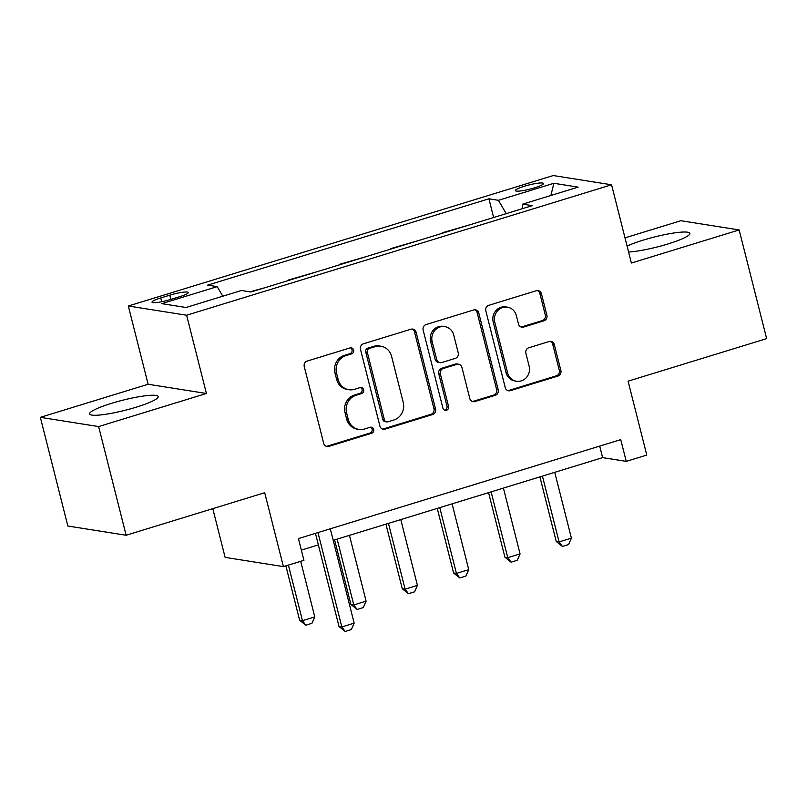 <?xml version="1.0" encoding="UTF-8"?>
<svg xmlns="http://www.w3.org/2000/svg" width="807" height="807" viewBox="0 0 807 807"><rect width="100%" height="100%" fill="white"/><g stroke="black" fill="none" stroke-linecap="round" stroke-linejoin="round"><path stroke-width="1.21" d="M353.607 350.036A3.117 2.915 99 0 0 350.036 347.918L307.215 361.062A4.449 4.166 99 0 0 304.259 366.57L323.698 443.376A4.449 4.166 99 0 0 328.812 446.412L371.623 433.258A3.117 2.915 99 0 0 371.361 427.196A3.117 2.915 99 0 0 370.12 427.286L364.572 428.991A14.244 13.326 99 0 1 358.893 429.395A14.244 13.326 99 0 1 348.221 419.297L346.607 412.891A14.244 13.326 99 0 1 356.048 395.279L361.586 393.574A3.117 2.915 99 0 0 361.314 387.511A3.117 2.915 99 0 0 360.073 387.602L354.535 389.307A14.244 13.326 99 0 1 348.856 389.71A14.244 13.326 99 0 1 338.183 379.613L336.559 373.207A14.244 13.326 99 0 1 346.001 355.594L351.549 353.89A3.117 2.915 99 0 0 353.607 350.036M348.856 389.71L347.272 389.468A14.244 13.326 99 0 1 336.61 379.361L334.986 372.955A14.244 13.326 99 0 1 344.428 355.342L349.966 353.648A3.117 2.915 99 0 0 350.47 347.827M326.26 446.332A4.449 4.166 99 0 0 327.228 446.16L370.05 433.016A3.117 2.915 99 0 0 370.554 427.196M358.893 429.395L357.319 429.153A14.244 13.326 99 0 1 346.647 419.045L345.033 412.639A14.244 13.326 99 0 1 354.475 395.027L360.013 393.332A3.117 2.915 99 0 0 360.507 387.511M628.582 252.006A35.357 5.175 -14.2 0 0 667.893 243.976A35.357 5.175 -14.2 0 0 689.884 233.354A35.357 5.175 -14.2 0 0 643.32 240.083A35.357 5.175 -14.2 0 0 627.089 246.115M111.608 403.308A35.357 5.175 -14.2 0 0 89.617 413.93A35.357 5.175 -14.2 0 0 136.181 407.202A35.357 5.175 -14.2 0 0 158.172 396.58A35.357 5.175 -14.2 0 0 111.608 403.308M524.379 186.256A14.506 2.128 -14.2 0 0 515.35 190.613A14.506 2.128 -14.2 0 0 534.456 187.86A14.506 2.128 -14.2 0 0 543.474 183.502A14.506 2.128 -14.2 0 0 524.379 186.256M543.938 320.813A4.449 4.166 99 0 0 546.894 315.305L541.436 293.758A4.449 4.166 99 0 0 536.332 290.732L488.77 305.328A4.449 4.166 99 0 0 485.824 310.836L505.253 387.642A4.449 4.166 99 0 0 510.367 390.669L557.919 376.072A4.449 4.166 99 0 0 560.875 370.564L554.288 344.539A4.449 4.166 99 0 0 549.174 341.512L528.827 347.756A4.449 4.166 99 0 0 525.871 353.264L529.14 366.166A11.903 11.147 99 0 1 516.5 381.237A11.903 11.147 99 0 1 507.583 372.784L494.782 322.225A11.903 11.147 99 0 1 507.421 307.154A11.903 11.147 99 0 1 516.349 315.608L518.477 324.031A4.449 4.166 99 0 0 523.592 327.057L543.938 320.813L542.365 320.561A4.449 4.166 99 0 0 545.31 315.063L539.863 293.506A4.449 4.166 99 0 0 537.301 290.56M98.636 426.57L206.421 393.483L148.125 384.253L40.35 417.34L98.636 426.57L126.134 535.253L264.706 492.714L283.408 566.615L303.936 560.32L298.439 538.582L620.744 439.633L626.252 461.372L646.78 455.067L628.078 381.166L766.65 338.627L739.151 229.945L680.866 220.715L625.001 237.863M206.421 393.483L186.619 315.234L611.575 184.783L631.367 263.032L739.151 229.945M416.099 332.242A4.449 4.166 99 0 0 410.985 329.206L363.432 343.802A4.449 4.166 99 0 0 360.487 349.31L379.915 426.116A4.449 4.166 99 0 0 385.03 429.153L432.582 414.546A4.449 4.166 99 0 0 435.538 409.048L416.099 332.242L414.526 331.99A4.449 4.166 99 0 0 411.963 329.034M426.106 324.565L473.659 309.969A4.449 4.166 99 0 1 478.773 312.995L498.201 389.811A4.449 4.166 99 0 1 495.256 395.309L474.899 401.563A4.449 4.166 99 0 1 469.795 398.527L461.907 367.377A4.449 4.166 99 0 0 456.802 364.35L443.295 368.496A4.449 4.166 99 0 0 440.35 373.994L448.551 406.425A3.117 2.915 99 0 1 445.242 410.37A3.117 2.915 99 0 1 442.912 408.16L423.15 330.073A4.449 4.166 99 0 1 426.106 324.565M126.134 535.253L67.849 526.023L40.35 417.34M170.519 299.508L179.558 296.734A14.052 2.058 -14.2 0 0 188.293 292.507A14.052 2.058 -14.2 0 0 169.783 295.18L160.754 297.954A14.052 2.058 -14.2 0 0 152.019 302.181A14.052 2.058 -14.2 0 0 170.519 299.508M186.619 315.234L128.323 306.004L553.279 175.553L611.575 184.783M493.642 217.497L488.911 198.794L207.661 285.133L217.194 286.646L161.763 303.654L186.024 307.497L241.454 290.48L250.987 291.993L532.237 205.654L522.704 204.141L522.169 208.741M488.911 198.794L498.444 200.307L553.874 183.29L578.135 187.133L522.704 204.141M212.796 508.652L225.123 557.385L283.408 566.615M148.125 384.253L128.323 306.004M333.21 540.337L602.617 457.63L626.252 461.372M301.354 550.112L318.362 544.896M599.702 446.1L602.617 457.63M217.194 286.646L222.772 296.219M264.646 287.796L249.948 291.831M288.351 280.523L289.279 280.241M315.961 272.05L288.24 280.069M339.676 264.767L340.604 264.484M367.286 256.293L339.565 264.323M391.002 249.01L391.92 248.727M418.611 240.536L390.891 248.566M442.327 233.253L443.245 232.971M469.936 224.78L442.206 232.809M506.211 213.643L498.444 200.307M553.874 183.29L550.888 195.496M382.478 429.072A4.449 4.166 99 0 0 383.456 428.9L431.009 414.304A4.449 4.166 99 0 0 433.964 408.796L414.526 331.99M369.374 348.422A3.117 2.915 99 0 0 367.316 352.276L384.374 419.69A3.117 2.915 99 0 0 387.955 421.809L393.796 420.023A14.244 13.326 99 0 0 403.238 402.411L391.577 356.321A14.244 13.326 99 0 0 380.904 346.213A14.244 13.326 99 0 0 375.225 346.627L369.374 348.422L367.8 348.17A3.117 2.915 99 0 0 365.742 352.023L367.316 352.276M386.704 421.9L385.131 421.658A3.117 2.915 99 0 1 382.8 419.448L365.742 352.023M380.904 346.213L379.33 345.971A14.244 13.326 99 0 0 373.651 346.374L375.225 346.627M367.8 348.17L373.651 346.374M472.347 401.483A4.449 4.166 99 0 0 473.326 401.311L493.682 395.067A4.449 4.166 99 0 0 496.628 389.559L477.189 312.753A4.449 4.166 99 0 0 474.637 309.797M458.578 364.219L457.004 363.967A4.449 4.166 99 0 0 455.229 364.098L441.722 368.244A4.449 4.166 99 0 0 438.776 373.752L446.977 406.183L448.551 406.425M444.475 410.127A3.117 2.915 99 0 0 446.977 406.183M453.726 335.056A11.903 11.147 99 0 0 444.808 326.613A11.903 11.147 99 0 0 432.169 341.674L436.678 359.488A4.449 4.166 99 0 0 441.782 362.525L455.289 358.379A4.449 4.166 99 0 0 458.235 352.871L453.726 335.056M444.808 326.613L443.235 326.361A11.903 11.147 99 0 0 430.595 341.422L432.169 341.674M440.007 362.646L438.433 362.393A4.449 4.166 99 0 1 435.104 359.236L430.595 341.422M521.04 326.986A4.449 4.166 99 0 0 522.008 326.815L542.365 320.561M507.421 307.154L505.848 306.912A11.903 11.147 99 0 0 493.208 321.973L494.782 322.225M516.5 381.237L514.927 380.985A11.903 11.147 99 0 1 505.999 372.541L493.208 321.973M507.815 390.598A4.449 4.166 99 0 0 508.793 390.427L556.346 375.82A4.449 4.166 99 0 0 559.301 370.322L552.714 344.286A4.449 4.166 99 0 0 550.152 341.341M285.87 565.868L299.629 620.24L302.464 620.694L314.78 616.911L300.708 561.309M314.78 616.911L311.946 623.317L305.792 625.213L299.629 620.24M288.392 565.092L302.464 620.694L305.792 625.213M330.285 528.807L354.162 623.145L351.327 629.561L345.174 631.447L341.845 626.928L339.011 626.484L315.446 533.356M354.162 623.145L341.845 626.928L317.968 532.58M345.174 631.447L339.011 626.484M334.602 539.903L350.944 604.493L353.789 604.937L366.106 601.154L349.451 535.354M366.106 601.154L363.271 607.57L357.108 609.456L350.944 604.493M337.134 539.126L353.789 604.937L357.108 609.456M385.928 524.147L402.269 588.737L405.104 589.181L417.421 585.398L400.776 519.597M417.421 585.398L414.596 591.813L408.433 593.7L402.269 588.737M388.46 523.38L405.104 589.181L408.433 593.7M437.253 508.4L453.595 572.98L456.429 573.424L468.746 569.641L452.091 503.84M468.746 569.641L465.921 576.057L459.758 577.943L453.595 572.98M439.775 507.623L456.429 573.424L459.758 577.943M488.578 492.643L504.92 557.223L507.754 557.667L520.071 553.895L503.417 488.084M520.071 553.895L517.237 560.3L511.083 562.186L504.92 557.223M491.1 491.867L507.754 557.667L511.083 562.186M539.903 476.887L556.245 541.467L559.08 541.921L571.396 538.138L554.742 472.327M571.396 538.138L568.562 544.543L562.408 546.44L556.245 541.467M542.425 476.11L559.08 541.921L562.408 546.44M161.713 301.737L160.754 297.954M170.852 299.397L169.783 295.18M344.428 355.342L346.001 355.594M334.986 372.955L336.559 373.207M336.61 379.361L338.183 379.613M360.013 393.332L361.586 393.574M354.475 395.027L356.048 395.279M345.033 412.639L346.607 412.891M346.647 419.045L348.221 419.297M370.05 433.016L371.623 433.258M327.228 446.16L328.812 446.412M349.966 353.648L351.549 353.89M433.964 408.796L435.538 409.048M431.009 414.304L432.582 414.546M383.456 428.9L385.03 429.153M382.8 419.448L384.374 419.69M477.189 312.753L478.773 312.995M496.628 389.559L498.201 389.811M493.682 395.067L495.256 395.309M473.326 401.311L474.899 401.563M455.229 364.098L456.802 364.35M441.722 368.244L443.295 368.496M438.776 373.752L440.35 373.994M435.104 359.236L436.678 359.488M522.008 326.815L523.592 327.057M505.999 372.541L507.583 372.784M552.714 344.286L554.288 344.539M559.301 370.322L560.875 370.564M556.346 375.82L557.919 376.072M508.793 390.427L510.367 390.669M539.863 293.506L541.436 293.758M545.31 315.063L546.894 315.305"/></g></svg>
